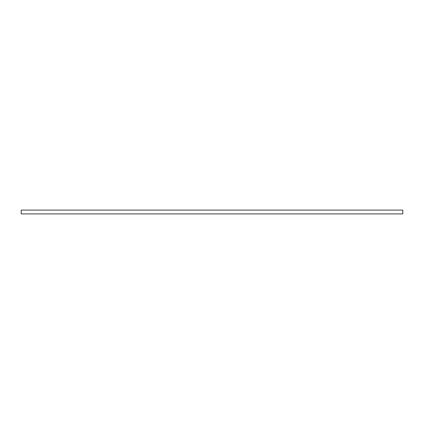 <?xml version="1.0" encoding="UTF-8"?>
<svg xmlns="http://www.w3.org/2000/svg" width="424" height="424" viewBox="0 0 424 424"><rect width="100%" height="100%" fill="white"/><g stroke="black" fill="none" stroke-linecap="round" stroke-linejoin="round"><path stroke-width="0.64" d="M402.8 210.092L21.2 210.092L402.8 210.092L402.8 213.908L21.2 213.908L21.2 210.092L21.2 213.908L402.8 213.908L402.8 210.092"/></g></svg>
